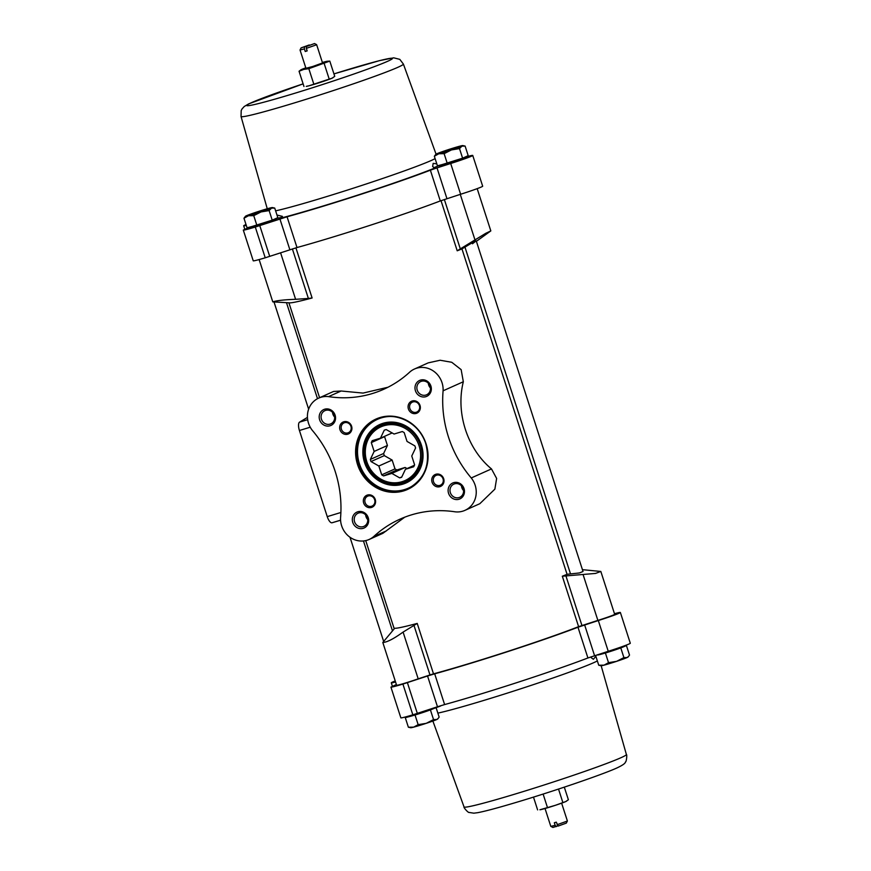 <?xml version="1.0" encoding="UTF-8"?>
<svg xmlns="http://www.w3.org/2000/svg" width="871" height="871" viewBox="0 0 871 871"><rect width="100%" height="100%" fill="white"/><g stroke="black" fill="none" stroke-linecap="round" stroke-linejoin="round"><path stroke-width="1.31" d="M443.089 390.807A112.25 104.052 65.9 0 0 471.244 477.961A21.252 19.695 65.9 0 1 464.962 510.352L479.812 503.71L494.88 489.132L496.622 478.429L491.484 468.914C467.335 449.033 455.533 412.821 463.328 381.748L461.151 369.642L451.744 362.282L440.105 360.246L428.205 362.869L414.487 369.01A21.252 19.695 65.9 0 1 443.089 390.807L463.328 381.748M404.765 517.167L382.902 533.313L369.173 539.454A21.252 19.695 65.9 0 1 340.572 517.646A112.25 104.052 65.9 0 0 312.417 430.492A21.252 19.695 65.9 0 1 318.71 398.101A21.252 19.695 65.9 0 1 328.53 396.632L341.138 391.003L333.56 391.46L318.71 398.101M341.138 391.003L363.065 393.082L387.954 387.247M417.22 623.418A96.997 4.235 162.1 0 1 394.683 628.285L382.815 642.482C386.931 642.319 393.692 638.846 403.088 632.085L417.22 623.418L433.508 673.849A96.997 4.235 -17.9 0 0 578.605 626.652L562.318 576.221L595.568 573.423L600.805 571.452L582.449 569.667M567.065 574.316L461.957 248.899L464.962 247.124L570.516 573.913L567.065 574.316A96.997 4.235 162.1 0 1 562.318 576.221M441.02 200.668L457.21 250.794A96.997 4.235 -17.9 0 0 461.957 248.899M292.373 248.91L308.378 298.448L295.607 299.308C284.153 299.722 276.553 300.582 272.797 301.878L290.097 302.868A96.997 4.235 -17.9 0 0 312.112 297.991L295.911 247.843M251.948 226.514L247.059 227.799L243.967 218.229L248.475 215.736L253.755 215.66L261.05 211.914L269.128 210.586L271.545 208.125L274.735 208.082L277.827 217.652L272.22 220.156L251.948 226.514M442.326 164.532L437.438 165.817L434.346 156.236L438.842 153.753L444.123 153.666L451.428 149.932L459.507 148.593L461.924 146.143L465.114 146.088L468.206 155.669L462.599 158.174L442.326 164.532M407.051 716.517L407.182 716.942A14.165 0.621 -17.9 0 0 410.176 716.376L405.287 717.66L407.149 716.822M434.085 708.025L436.044 707.513L433.246 708.765A14.165 0.621 -17.9 0 0 434.15 708.232L434.041 707.894M433.246 708.765L422.751 712.554A14.165 0.621 -17.9 0 0 433.246 708.765M422.751 712.554L410.176 716.376A14.165 0.621 -17.9 0 0 422.751 712.554M597.495 654.742L597.56 654.948A14.165 0.621 -17.9 0 0 600.544 654.382L597.517 654.84M624.453 646.042L626.423 645.52L623.625 646.772A14.165 0.621 -17.9 0 0 624.518 646.238L624.387 645.825M623.625 646.772L613.13 650.561A14.165 0.621 -17.9 0 0 623.625 646.772M613.13 650.561L600.544 654.382A14.165 0.621 -17.9 0 0 613.13 650.561M309.238 44.954L301.116 47.872L309.401 45.161M301.116 47.872L300.038 49.995L304.404 48.939L304.469 47.088M558.017 825.839L552.911 827.45L550.81 826.372L555.165 825.305L556.253 826.633M555.165 825.305L554.337 822.747L556.275 822.159L558.191 826.046L566.302 823.128L567.391 821.005L561.621 803.16M557.092 824.717L567.38 821.026M305.797 67.84A14.165 0.621 -17.9 0 0 301.66 69.44A14.165 0.621 -17.9 0 0 300.909 69.822L299.047 71.248L303.75 69.408L308.824 68.678L329.804 61.101L334.736 76.354L332.112 78.172A14.165 0.621 -17.9 0 0 332.864 77.791A14.165 0.621 -17.9 0 0 332.951 77.726M321.617 81.961A14.165 0.621 -17.9 0 0 332.112 78.172L309.042 85.783A14.165 0.621 -17.9 0 0 321.617 81.961M275.628 210.847A88.82 3.876 -17.9 0 0 355.052 187.635A88.82 3.876 -17.9 0 0 431.461 160.395A88.82 3.876 -17.9 0 0 435.119 158.631M436.807 163.846L433.181 163.378L432.637 166.481L434.694 168.081A96.452 4.203 -17.9 0 1 282.084 217.772L282.422 216.367L276.978 215.039M433.769 708.526L440.574 706.011M591.246 656.778L591.311 657.757L593.358 659.293L595.873 656.331M437.863 713.131A88.82 3.876 -17.9 0 0 517.287 689.919A88.82 3.876 -17.9 0 0 593.695 662.689A88.82 3.876 -17.9 0 0 597.354 660.926M570.516 573.913L579.422 572.944L583.026 571.496L476.23 240.821M583.091 574.631L597.876 620.402L578.605 626.652M433.508 673.849L429.98 674.949L413.899 625.16M403.088 632.085L418.189 678.836A14.6 0.642 -17.9 0 1 396.643 685.325L382.815 642.482M308.378 298.448L312.112 297.991M259.133 259.558L272.797 301.878M457.21 250.794L485.724 233.33L490.819 230.913L476.393 241.332M472.452 243.771C478.702 239.144 476.208 240.265 464.962 247.124M249.052 227.353L243.303 230.075L253.254 260.843A20.49 0.893 -17.9 0 0 265.22 257.794L297 247.538A101.352 4.42 -17.9 0 0 440.301 200.94L460.628 194.255A20.49 0.893 -17.9 0 0 482.676 186.198L472.746 155.452A20.49 0.893 -17.9 0 0 466.442 156.802M597.876 620.402A14.6 0.642 -17.9 0 0 614.676 614.316L600.827 571.452M418.189 678.836L429.98 674.949M395.238 680.959A20.926 0.915 -17.9 0 0 391.297 682.82A20.926 0.915 -17.9 0 0 395.576 682.015M396.381 684.519L390.937 687.132A20.49 0.893 -17.9 0 0 402.914 684.073L427.541 676.005L437.482 706.762L444.613 704.574A101.352 4.42 -17.9 0 0 587.914 657.975L608.241 651.29A20.49 0.893 -17.9 0 0 630.299 643.234L620.37 612.487A20.49 0.893 -17.9 0 0 614.48 613.717M620.37 612.487A20.49 0.893 -17.9 0 1 598.312 620.533L577.985 627.229A101.352 4.42 -17.9 0 1 434.683 673.816L427.541 676.005M400.856 717.867L390.927 687.11L400.856 717.867A20.49 0.893 -17.9 0 0 412.843 714.83L437.482 706.762M598.312 620.533L608.241 651.29M280.582 252.786L295.607 299.308M460.269 194.364L474.967 239.884M460.628 194.255L450.688 163.498A20.49 0.893 -17.9 0 0 472.746 155.452M446.943 198.642L437.013 167.896L450.688 163.498M437.013 167.896L430.372 170.193A101.352 4.42 -17.9 0 1 287.06 216.781L255.29 227.037A20.49 0.893 -17.9 0 1 243.314 230.096L243.303 230.075M246.014 224.566A20.926 0.915 -17.9 0 0 243.673 225.785A20.926 0.915 -17.9 0 0 246.286 225.404M433.616 167.885A20.948 0.915 162.1 0 1 439.463 165.49M276.053 218.763A20.948 0.915 162.1 0 1 282.487 217.26M275.965 218.479L276.259 219.405A14.165 0.621 162.1 0 1 262.966 224.348A14.165 0.621 162.1 0 1 249.302 228.115L249.03 227.287M439.409 165.294L439.67 166.132A14.165 0.621 -17.9 0 0 450.775 163.182A14.165 0.621 -17.9 0 0 465.735 157.956A14.165 0.621 -17.9 0 0 466.638 157.422L466.344 156.497M420.018 405.44A6.543 6.064 -114.1 0 0 409.566 402.707A6.543 6.064 -114.1 0 0 413.05 413.475A6.543 6.064 -114.1 0 0 420.018 405.44M375.259 499.486A6.543 6.064 -114.1 0 0 364.807 496.753A6.543 6.064 -114.1 0 0 368.291 507.51A6.543 6.064 -114.1 0 0 375.259 499.486M351.59 426.224A6.543 6.064 -114.1 0 0 341.149 423.491A6.543 6.064 -114.1 0 0 344.622 434.248A6.543 6.064 -114.1 0 0 351.59 426.224M443.677 478.702A6.543 6.064 -114.1 0 0 433.235 475.969A6.543 6.064 -114.1 0 0 436.709 486.737A6.543 6.064 -114.1 0 0 443.677 478.702M430.905 386.049A8.721 8.079 -114.1 0 0 416.98 382.391A8.721 8.079 -114.1 0 0 421.608 396.751A8.721 8.079 -114.1 0 0 430.905 386.049M368.237 517.712A8.721 8.079 -114.1 0 0 354.312 514.053A8.721 8.079 -114.1 0 0 358.95 528.414A8.721 8.079 -114.1 0 0 368.237 517.712M335.106 415.14A8.721 8.079 -114.1 0 0 321.181 411.493A8.721 8.079 -114.1 0 0 325.819 425.843A8.721 8.079 -114.1 0 0 335.106 415.14M464.036 488.609A8.721 8.079 -114.1 0 0 450.1 484.962A8.721 8.079 -114.1 0 0 454.738 499.312A8.721 8.079 -114.1 0 0 464.036 488.609M369.173 539.454A21.252 19.695 65.9 0 0 373.724 536.547A112.25 104.052 65.9 0 1 400.072 519.127A112.25 104.052 65.9 0 1 455.13 511.821A21.252 19.695 65.9 0 0 464.962 510.352M328.53 396.632A112.25 104.052 65.9 0 0 383.599 389.337A112.25 104.052 65.9 0 0 409.936 371.906A21.252 19.695 65.9 0 1 414.487 369.01M373.724 536.547L386.332 530.907M471.244 477.961L491.484 468.914M461.456 485.8A7.24 6.718 -114.1 0 0 463.579 490.558M463.23 488.783A7.24 6.718 -114.1 0 0 453.845 484.124A7.24 6.718 -114.1 0 0 450.666 493.476A7.24 6.718 -114.1 0 0 463.23 488.783M332.526 412.331A7.24 6.718 -114.1 0 0 334.66 417.089M334.312 415.315A7.24 6.718 -114.1 0 0 324.916 410.655A7.24 6.718 -114.1 0 0 321.747 420.007A7.24 6.718 -114.1 0 0 334.312 415.315M365.657 514.892A7.24 6.718 -114.1 0 0 367.791 519.649M367.431 517.875A7.24 6.718 -114.1 0 0 358.046 513.215A7.24 6.718 -114.1 0 0 354.878 522.578A7.24 6.718 -114.1 0 0 367.431 517.875M428.325 383.229A7.24 6.718 -114.1 0 0 430.448 387.987M430.1 386.212A7.24 6.718 -114.1 0 0 420.715 381.552A7.24 6.718 -114.1 0 0 417.536 390.916A7.24 6.718 -114.1 0 0 430.1 386.212M443.034 478.843A5.357 4.965 -114.1 0 0 436.088 475.392A5.357 4.965 -114.1 0 0 433.747 482.316A5.357 4.965 -114.1 0 0 443.034 478.843M350.948 426.365A5.357 4.965 -114.1 0 0 344.001 422.914A5.357 4.965 -114.1 0 0 341.661 429.839A5.357 4.965 -114.1 0 0 350.948 426.365M374.617 499.627A5.357 4.965 -114.1 0 0 367.671 496.176A5.357 4.965 -114.1 0 0 365.319 503.1A5.357 4.965 -114.1 0 0 374.617 499.627M419.376 405.581A5.357 4.965 -114.1 0 0 412.429 402.13A5.357 4.965 -114.1 0 0 410.078 409.054A5.357 4.965 -114.1 0 0 419.376 405.581M380.311 424.754A31.606 29.298 -114.1 0 0 366.582 465.517A31.606 29.298 -114.1 0 0 406.115 482.458M420.421 445.331A30.518 28.286 -114.1 0 0 380.867 425.701A30.518 28.286 -114.1 0 0 367.508 465.103A30.518 28.286 -114.1 0 0 405.777 481.413A30.518 28.286 -114.1 0 0 420.421 445.331M620.958 757.716A85.304 3.724 -17.9 0 0 626.391 754.515A85.304 3.724 -17.9 0 0 626.391 754.504C627.24 754.297 626.456 762.081 625.432 762.016C625.345 763.366 622.46 765.369 616.777 768.026C601.284 775.038 551.245 791.979 516.013 802.452C497.874 807.874 485.114 811.282 477.744 812.676L473.824 813.176L469.186 812.458C468.369 813.079 463.285 807.352 464.047 806.938A85.304 3.724 -17.9 0 0 464.047 806.949A85.304 3.724 -17.9 0 0 530.983 789.159A85.304 3.724 -17.9 0 0 620.958 757.716M333.941 73.904A76.583 3.342 -17.9 0 1 387.53 61.34A76.583 3.342 -17.9 0 1 264.49 102.027A76.583 3.342 -17.9 0 1 303.119 83.856L248.616 103.91L244.228 106.512L242.007 108.973L241.202 110.573L241.038 116.496A85.304 3.724 -17.9 0 0 241.038 116.496A85.304 3.724 -17.9 0 0 307.909 98.739A85.304 3.724 -17.9 0 0 397.949 67.274A85.304 3.724 -17.9 0 0 403.382 64.062A85.304 3.724 -17.9 0 0 403.382 64.051L436.055 154.134M306.254 86.381A14.165 0.621 -17.9 0 0 309.042 85.783L306.254 86.381M566.596 801.113A14.165 0.621 -17.9 0 1 566.509 801.178A14.165 0.621 -17.9 0 1 565.758 801.56A14.165 0.621 -17.9 0 1 555.263 805.348A14.165 0.621 -17.9 0 1 542.687 809.17A14.165 0.621 -17.9 0 1 539.911 809.769L555.263 805.348L565.758 801.56L568.382 799.752L564.31 787.144M562.775 802.256L558.518 789.072M547.391 807.33L543.112 794.058M537.614 809.899L533.488 797.107M329.804 61.101L327.518 61.231A14.165 0.621 -17.9 0 0 324.731 61.83A14.165 0.621 -17.9 0 0 322.39 62.472M324.197 63.605L329.129 78.858M308.824 68.678L313.745 83.932M299.047 71.248L303.968 86.501M306.396 46.501L314.518 43.55L306.396 46.501L306.331 48.351L316.075 44.965L316.619 44.628L314.518 43.55M300.038 49.995L305.95 68.297L312.787 66.479L322.542 62.941L316.63 44.639M307.082 50.66L305.231 51.487L307.158 50.899L306.331 48.351M305.231 51.487L304.404 48.939M300.909 69.822A14.165 0.621 -17.9 0 0 303.75 69.408A14.165 0.621 -17.9 0 0 316.325 65.586A14.165 0.621 -17.9 0 0 326.821 61.797A14.165 0.621 -17.9 0 0 327.518 61.231M598.747 665.237L604.028 665.161A14.165 0.621 -17.9 0 1 601.088 665.76L598.747 665.237L595.655 655.667M628.514 656.484L627.98 657.072A14.165 0.621 -17.9 0 1 627.098 657.551A14.165 0.621 -17.9 0 1 616.614 661.339A14.165 0.621 -17.9 0 1 604.028 665.161L608.524 662.679L616.614 661.339L623.908 657.605L627.098 657.551L628.514 656.484L629.515 655.09L626.423 645.52M623.908 657.605L620.816 648.024M608.524 662.679L605.432 653.098M408.379 727.231L413.649 727.143A14.165 0.621 -17.9 0 1 410.72 727.742L408.379 727.231L405.287 717.66M438.135 718.466L437.601 719.065A14.165 0.621 -17.9 0 1 436.73 719.533A14.165 0.621 -17.9 0 1 426.235 723.333A14.165 0.621 -17.9 0 1 413.649 727.143L418.156 724.661L426.235 723.333L433.54 719.588L436.73 719.533L438.135 718.466L439.136 717.083L436.044 707.513M433.54 719.588L430.448 710.017M418.156 724.661L415.064 715.091M435.881 154.265A14.165 0.621 -17.9 0 0 438.842 153.753A14.165 0.621 -17.9 0 0 451.428 149.932A14.165 0.621 -17.9 0 0 461.924 146.143A14.165 0.621 -17.9 0 0 462.773 145.577A14.165 0.621 -17.9 0 0 459.834 146.176A14.165 0.621 -17.9 0 0 447.248 149.997A14.165 0.621 -17.9 0 0 436.763 153.786A14.165 0.621 -17.9 0 0 435.881 154.265L434.346 156.236M462.773 145.577L465.114 146.088M459.507 148.593L462.599 158.174M444.123 153.666L447.215 163.247M245.502 216.248A14.165 0.621 -17.9 0 0 248.475 215.736A14.165 0.621 -17.9 0 0 261.05 211.914A14.165 0.621 -17.9 0 0 271.545 208.125A14.165 0.621 -17.9 0 0 272.394 207.559A14.165 0.621 -17.9 0 0 269.455 208.158A14.165 0.621 -17.9 0 0 256.88 211.98A14.165 0.621 -17.9 0 0 246.384 215.768A14.165 0.621 -17.9 0 0 245.502 216.248L243.967 218.229M272.394 207.559L274.735 208.082M269.128 210.586L272.22 220.156M253.755 215.66L256.847 225.23M307.441 417.394L299.57 422.141A7.632 2.842 -106.9 0 0 299.417 430.492L327.246 516.634A7.632 2.842 -106.9 0 0 332.069 522.763L340.583 520.237M371.013 461.554L378.852 466.018L381.705 474.837A25.107 23.277 65.9 0 0 383.588 475.914L391.83 473.41L399.669 477.874A25.107 23.277 65.9 0 0 401.64 477.275L405.451 469.273L413.692 466.769A25.107 23.277 65.9 0 0 414.607 464.842L411.754 456.023L415.565 448.021A25.107 23.277 65.9 0 0 414.879 445.898L407.04 441.434L404.198 432.615A25.107 23.277 65.9 0 0 402.315 431.537L394.073 434.041L386.234 429.577A25.107 23.277 65.9 0 0 384.263 430.176L380.453 438.178L372.211 440.682A25.107 23.277 65.9 0 0 371.296 442.61L374.149 451.428L370.338 459.431A25.107 23.277 65.9 0 0 371.013 461.554L384.307 455.609A25.107 23.277 65.9 0 1 383.621 453.486L370.338 459.431M392.157 432.952L380.453 438.178M414.433 465.256L405.451 469.273M401.814 476.916L399.669 477.874M407.04 468.565L405.113 467.466L391.83 473.41M405.113 467.466L396.882 469.97L383.588 475.914M396.882 469.97A25.107 23.277 65.9 0 1 394.999 468.892L381.705 474.837M394.999 468.892L392.146 460.073L378.852 466.018M392.146 460.073L384.307 455.609M383.621 453.486L387.432 445.484L374.149 451.428M387.432 445.484L384.579 436.665L371.296 442.61M392.407 630.615L363.457 540.956M317.501 398.689L286.581 302.966M581.948 625.52L565.867 575.709M444.352 199.503L460.356 249.03M402.914 684.073L412.843 714.83M407.399 682.657L417.329 713.403M434.683 673.816L444.613 704.574M577.985 627.229L587.914 657.975M584.637 624.932L594.566 655.678M440.301 200.94L430.372 170.193M297 247.538L287.06 216.781M289.858 249.727L279.929 218.969M269.705 256.368L259.776 225.622M265.22 257.794L255.29 227.037M253.254 260.843L243.314 230.096M426.082 443.818A38.574 35.765 -114.1 0 0 364.448 427.661A38.574 35.765 -114.1 0 0 384.96 491.19A38.574 35.765 -114.1 0 0 426.082 443.818M421.161 445.135A31.606 29.298 -114.1 0 0 380.202 424.808A31.606 29.298 -114.1 0 0 366.353 465.615A31.606 29.298 -114.1 0 0 406.006 482.512A31.606 29.298 -114.1 0 0 421.161 445.135M421.401 445.081A32.042 29.701 -114.1 0 0 370.208 431.668A32.042 29.701 -114.1 0 0 387.247 484.428A32.042 29.701 -114.1 0 0 421.401 445.081M390.164 416.469A37.703 34.949 -114.1 0 0 361.04 467.999A37.703 34.949 -114.1 0 0 418.864 480.64M376.816 419.158A38.139 35.363 -114.1 0 0 360.529 468.228A38.139 35.363 -114.1 0 0 407.966 488.794M425.854 443.872A38.139 35.363 -114.1 0 0 376.414 419.343A38.139 35.363 -114.1 0 0 359.701 468.598A38.139 35.363 -114.1 0 0 407.552 488.979A38.139 35.363 -114.1 0 0 425.854 443.872M332.069 522.763L340.572 520.183M327.246 516.634L340.888 512.486M299.417 430.492L310.228 427.215M299.57 422.141L307.67 419.68M366.822 461.663A29.429 27.273 -114.1 0 0 413.845 473.987A29.429 27.273 -114.1 0 0 398.189 425.527A29.429 27.273 -114.1 0 0 366.822 461.663M366.234 461.793A30.518 28.286 -114.1 0 0 405.777 481.413A30.518 28.286 -114.1 0 0 419.147 442.011A30.518 28.286 -114.1 0 0 380.867 425.701A30.518 28.286 -114.1 0 0 366.234 461.793M383.632 641.361L350 537.265M308.628 409.163L274.038 302.052M394.204 628.764L365.733 540.597M319.581 397.709L288.954 302.901M550.799 826.361L545.028 808.528M391.297 682.82L392.429 686.348M477.177 188.637L490.83 230.913M244.816 229.313L243.673 225.785M380.202 424.808C395.38 417.405 416.011 427.628 421.139 445.157C425.266 462.174 420.214 474.63 406.006 482.512M376.414 419.343C394.737 410.404 419.637 422.751 425.821 443.894C430.807 464.439 424.71 479.464 407.552 488.979M626.391 754.515L601.175 665.771M464.047 806.949L432.876 721.036M241.038 116.496L267.255 208.768M403.382 64.062L399.8 59.359L393.703 57.824L379.429 60.654L333.941 73.893M405.777 481.413C391.014 488.598 371.079 478.702 366.158 461.826C362.162 445.408 367.072 433.366 380.867 425.701"/></g></svg>
